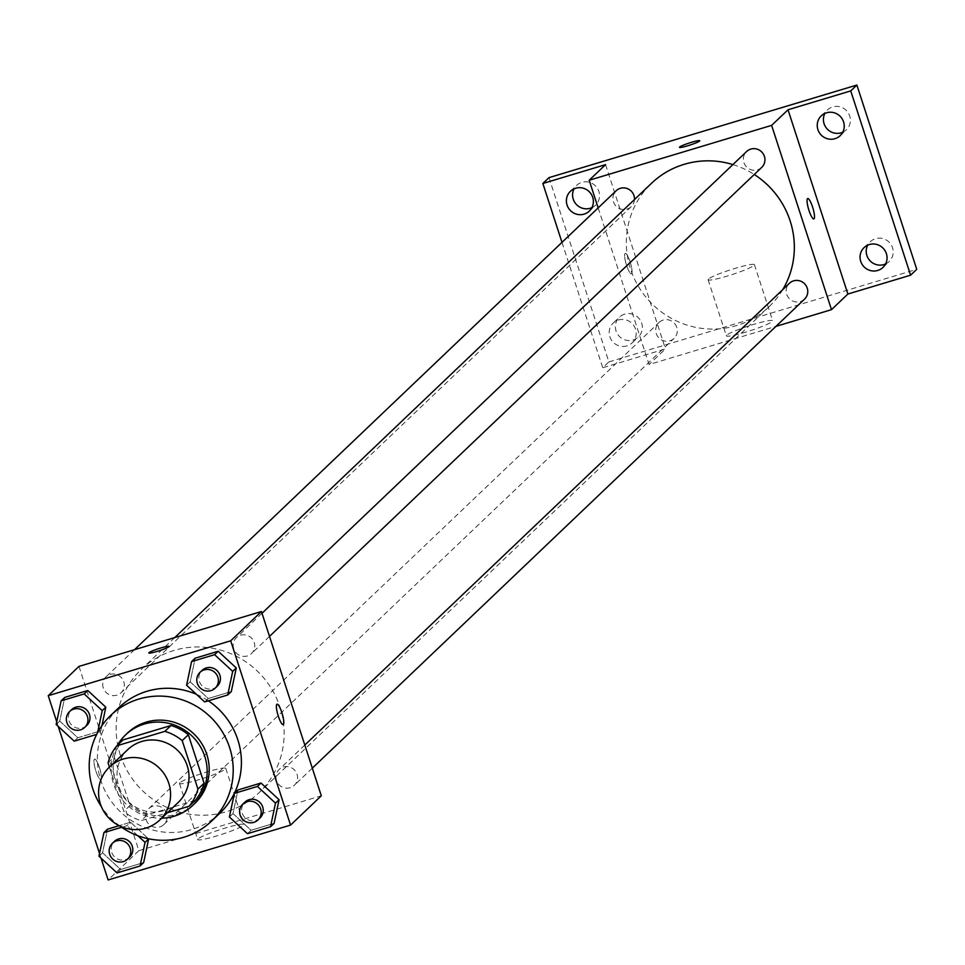 <?xml version="1.0" encoding="UTF-8"?>
<svg xmlns="http://www.w3.org/2000/svg" width="965" height="965" viewBox="0 0 965 965"><rect width="100%" height="100%" fill="white"/><g stroke="black" fill="none" stroke-linecap="round" stroke-linejoin="round"><path stroke-width="0.72" stroke-dasharray="4.83 3.62" d="M178.211 802.446A36.525 35.524 46.4 0 1 118.804 786.294A36.525 35.524 46.4 0 1 127.826 749.564M195.328 800.359L147.331 814.798L141.18 820.648L167.367 812.771M109.431 767.078L123.834 811.384A47.14 45.85 46.4 0 0 141.18 820.648M108.08 762.905L114.232 757.043L129.986 805.534L123.834 811.384M114.232 757.043A47.14 45.85 46.4 0 1 123.001 739.926M147.331 814.798A47.14 45.85 46.4 0 1 129.986 805.534M117.428 745.233A48.696 47.369 -133.6 0 0 118.321 794.255A48.696 47.369 -133.6 0 0 161.674 818.199M194.809 803.447A48.696 47.369 46.4 0 1 115.607 781.903A48.696 47.369 46.4 0 1 127.621 732.93M119.889 826.064A73.05 71.048 46.4 0 1 101.409 806.68M219.803 813.266A73.05 71.048 46.4 0 1 100.987 780.962A73.05 71.048 46.4 0 1 119.021 707.502M196.45 694.33A73.05 71.048 46.4 0 1 208.331 700.819M186.595 685.234L190.189 681.821L195.159 658.202L190.189 681.821L208.259 698.503L231.298 691.579L208.259 698.503L204.664 701.929M229.405 816.993L232.999 813.579L237.969 789.961L232.999 813.579L251.069 830.262L274.108 823.338L251.069 830.262L247.474 833.688M56.718 721.748L58.226 726.38M99.54 853.506L101.036 858.138M56.151 724.462L59.734 721.048L64.715 697.43L59.734 721.048L77.803 737.743L100.855 730.807L101.94 725.62L100.855 730.807L97.26 734.22L97.586 732.676M130.565 822.252L148.441 838.766L130.565 822.252L119.129 825.69L130.565 822.252L126.982 825.678L121.614 827.282M98.961 856.22L102.555 852.807L107.525 829.188L102.555 852.807L120.625 869.501L143.664 862.565L120.625 869.501L117.03 872.915M120.323 755.1A85.222 82.881 46.4 0 1 141.348 669.396A85.222 82.881 46.4 0 1 260.152 673.92A85.222 82.881 46.4 0 1 258.934 792.796A85.222 82.881 46.4 0 1 120.323 755.1M78.985 666.393L138.864 850.672L321.297 795.799M276.509 780.444A10.953 10.651 46.4 0 1 294.482 770.01A10.953 10.651 46.4 0 1 294.325 785.293A10.953 10.651 46.4 0 1 276.509 780.444M233.699 648.685A10.953 10.651 46.4 0 1 251.672 638.251A10.953 10.651 46.4 0 1 251.515 653.534A10.953 10.651 46.4 0 1 233.699 648.685M103.255 687.912A10.953 10.651 46.4 0 1 121.228 677.478A10.953 10.651 46.4 0 1 121.071 692.761A10.953 10.651 46.4 0 1 103.255 687.912M166.583 813.507A10.953 10.651 -133.6 0 0 148.767 808.658A10.953 10.651 -133.6 0 0 148.61 823.941A10.953 10.651 -133.6 0 0 166.583 813.507M138.864 850.672L108.128 879.959M198.054 838.875A24.354 2.497 -18 0 0 197.704 839.55A24.354 2.497 -18 0 0 221.636 834.399A24.354 2.497 -18 0 0 244.012 824.496A24.354 2.497 -18 0 0 222.529 828.863A24.354 2.497 -18 0 0 198.054 838.875M99.443 767.561A10.651 2.22 73.3 0 0 94.582 759.069A10.651 2.22 73.3 0 0 95.523 769.901A10.651 2.22 73.3 0 0 100.722 779.467A10.651 2.22 73.3 0 0 99.443 767.561A10.651 2.22 73.3 0 0 94.594 759.057A10.651 2.22 73.3 0 0 95.535 769.901A10.651 2.22 73.3 0 0 100.734 779.467A10.651 2.22 73.3 0 0 99.455 767.561M283.155 724.606L283.155 724.606A10.651 2.22 -106.7 0 1 278.294 716.114A10.651 2.22 -106.7 0 1 277.015 704.209A10.651 2.22 -106.7 0 1 277.015 704.197L277.027 704.197M179.828 782.772A24.354 2.497 -18 0 0 179.466 783.435A24.354 2.497 -18 0 0 203.398 778.285A24.354 2.497 -18 0 0 225.786 768.381A24.354 2.497 -18 0 0 204.303 772.748A24.354 2.497 -18 0 0 179.828 782.772M169.068 646.417L169.068 646.405A10.651 1.098 162 0 1 169.068 646.417A10.651 1.098 162 0 1 159.273 650.748A10.651 1.098 162 0 1 148.803 652.991L148.803 652.991M782.699 289.681A85.222 82.881 46.4 0 1 769.129 306.653A85.222 82.881 46.4 0 1 630.519 268.958A85.222 82.881 46.4 0 1 651.556 183.254M732.893 164.581A85.222 82.881 46.4 0 1 754.256 174.496M676.779 327.364A10.953 10.651 -133.6 0 0 658.962 322.515A10.953 10.651 -133.6 0 0 658.805 337.798A10.953 10.651 -133.6 0 0 676.779 327.364M761.711 167.391A10.953 10.651 46.4 0 1 743.894 162.542A10.953 10.651 46.4 0 1 746.596 151.529M634.5 199.502A10.953 10.651 46.4 0 1 613.451 201.769A10.953 10.651 46.4 0 1 616.153 190.756M804.521 299.15A10.953 10.651 46.4 0 1 786.704 294.301A10.953 10.651 46.4 0 1 789.406 283.288M598.167 207.897L649.059 364.529L775.969 326.363M549.001 177.632L608.879 361.911L602.739 367.762L665.452 348.908L649.059 364.529M608.879 361.911L916.75 269.319M726.693 335.169A24.354 2.497 -18 0 0 726.343 335.832A24.354 2.497 -18 0 0 750.275 330.693A24.354 2.497 -18 0 0 772.651 320.778A24.354 2.497 -18 0 0 751.168 325.145A24.354 2.497 -18 0 0 726.693 335.169M605.574 164.629L665.452 348.908M630.133 261.889A10.651 2.22 73.3 0 0 625.272 253.397A10.651 2.22 73.3 0 0 626.213 264.241A10.651 2.22 73.3 0 0 631.412 273.807A10.651 2.22 73.3 0 0 630.133 261.889A10.651 2.22 73.3 0 0 625.284 253.397A10.651 2.22 73.3 0 0 626.225 264.241A10.651 2.22 73.3 0 0 631.412 273.795A10.651 2.22 73.3 0 0 630.145 261.889M813.833 218.934L813.845 218.934A10.651 2.22 -106.7 0 1 813.833 218.934A10.651 2.22 -106.7 0 1 808.984 210.442A10.651 2.22 -106.7 0 1 807.705 198.537L807.717 198.537M708.455 279.054A24.354 2.497 -18 0 0 708.105 279.717A24.354 2.497 -18 0 0 732.037 274.579A24.354 2.497 -18 0 0 754.425 264.675A24.354 2.497 -18 0 0 732.942 269.03A24.354 2.497 -18 0 0 708.455 279.054M699.758 140.733L699.758 140.745A10.651 1.098 162 0 1 689.963 145.076A10.651 1.098 162 0 1 679.493 147.331L679.493 147.319M626.912 345.88A13.679 13.305 46.4 0 1 613.27 323.022A13.679 13.305 46.4 0 1 632.34 323.757A13.679 13.305 46.4 0 1 626.912 345.88M561.992 242.372L602.739 367.762M885.581 263.952A13.679 13.305 -133.6 0 0 875.508 238.693A13.679 13.305 -133.6 0 0 867.692 245.182M624.645 314.132A13.679 13.305 -133.6 0 0 617.335 333.769A13.679 13.305 -133.6 0 0 638.299 336.99A13.679 13.305 -133.6 0 0 624.645 314.132M591.919 207.632A13.679 13.305 -133.6 0 0 597.576 188.621A13.679 13.305 -133.6 0 0 574.03 188.863M842.771 132.193A13.679 13.305 -133.6 0 0 832.699 106.934A13.679 13.305 -133.6 0 0 824.882 113.424M137.85 835.714L126.982 825.678M129.563 857.222A10.953 10.651 46.4 0 1 111.747 852.385A10.953 10.651 46.4 0 1 114.449 841.359M102.555 852.807L120.625 869.501M260.007 817.994A10.953 10.651 46.4 0 1 242.191 813.145A10.953 10.651 46.4 0 1 244.893 802.132M232.999 813.579L251.069 830.262M86.754 725.463A10.953 10.651 46.4 0 1 68.937 720.614A10.953 10.651 46.4 0 1 71.639 709.601M59.734 721.048L77.803 737.743L74.221 741.156M77.803 737.743L100.855 730.807M217.197 686.236A10.953 10.651 46.4 0 1 199.381 681.387A10.953 10.651 46.4 0 1 202.083 670.373M190.189 681.821L208.259 698.503M179.466 783.435L197.704 839.55M225.786 768.381L244.012 824.496M174.725 637.6L141.348 669.396M769.129 306.653L258.934 792.796M163.881 824.52L674.077 338.377M148.767 808.658L658.962 322.515M261.998 613.282L236.401 637.672M269.5 636.393L251.515 653.534M134.509 649.686L105.957 676.899M631.267 206.619L121.071 692.761M304.807 745.04L279.211 769.431M312.322 768.152L294.325 785.293M708.105 279.717L726.343 335.832M754.425 264.675L772.651 320.778M840.189 135.643L846.341 129.78M821.312 115.824L827.463 109.974M589.338 211.082L595.489 205.231M570.46 191.263L576.6 185.413M632.147 342.84L638.299 336.99M613.27 323.022L619.421 317.171M882.999 267.401L889.151 261.539M864.121 247.583L870.273 241.733"/><path stroke-width="1.45" d="M100.372 803.857A36.525 35.524 46.4 0 1 109.383 767.127A36.525 35.524 46.4 0 1 160.299 769.069A36.525 35.524 46.4 0 1 159.768 820.009A36.525 35.524 46.4 0 1 100.372 803.857M109.383 767.127L127.826 749.564A36.525 35.524 46.4 0 1 178.73 751.494A36.525 35.524 46.4 0 1 178.211 802.446L159.768 820.009M167.367 812.771L189.176 806.209A47.14 45.85 46.4 0 0 197.946 789.093L182.192 740.613A47.14 45.85 46.4 0 0 164.858 731.349L116.849 745.788A47.14 45.85 46.4 0 0 108.08 762.905L109.431 767.078M164.858 731.349L170.998 725.499L123.001 739.926L116.849 745.788M170.998 725.499A47.14 45.85 46.4 0 1 188.344 734.763L182.192 740.613M189.176 806.209L195.328 800.359A47.14 45.85 46.4 0 0 204.097 783.242L188.344 734.763M161.674 818.199A48.696 47.369 -133.6 0 0 192.759 805.401A48.696 47.369 -133.6 0 0 200.189 746.331A48.696 47.369 -133.6 0 0 144.195 724.076A48.696 47.369 -133.6 0 0 125.571 734.884A48.696 47.369 -133.6 0 0 117.428 745.233M125.571 734.884L127.621 732.93A48.696 47.369 46.4 0 1 146.246 722.122A48.696 47.369 46.4 0 1 202.228 744.377A48.696 47.369 46.4 0 1 194.809 803.447L192.759 805.401M204.097 783.242L197.946 789.093M101.409 806.68A73.05 71.048 46.4 0 1 92.797 788.767A73.05 71.048 46.4 0 1 110.818 715.306A73.05 71.048 46.4 0 1 212.65 719.178A73.05 71.048 46.4 0 1 211.6 821.07A73.05 71.048 46.4 0 1 119.889 826.064M110.818 715.306L119.021 707.502A73.05 71.048 46.4 0 1 196.45 694.33M208.331 700.819A73.05 71.048 46.4 0 1 219.803 813.266L211.6 821.07M227.704 694.993L231.298 691.579L236.268 667.961L218.199 651.266L195.159 658.202L191.565 661.616L186.595 685.234L204.664 701.929L227.704 694.993L232.686 671.375L214.616 654.68L191.565 661.616M270.526 826.752L274.108 823.338L279.078 799.72L261.008 783.025L237.969 789.961L234.386 793.375L229.405 816.993L247.474 833.688L270.526 826.752L275.495 803.133L257.426 786.439L234.386 793.375M101.036 858.138L108.128 879.959L290.562 825.087L230.695 640.808L48.25 695.681L56.718 721.748M58.226 726.38L99.54 853.506M97.586 732.676L102.23 710.602L105.824 707.188L101.94 725.62L105.824 707.188L87.755 690.494L64.715 697.43L61.121 700.843L56.151 724.462L74.221 741.156L96.693 734.401M121.614 827.282L103.93 832.602L98.961 856.22L117.03 872.915L140.07 865.979L143.664 862.565L148.634 838.947L145.052 842.361L137.85 835.714M107.525 829.188L119.129 825.69L107.525 829.188L103.93 832.602M290.562 825.087L321.297 795.799L261.431 611.52L78.985 666.393L48.25 695.681M261.431 611.52L230.695 640.808M148.803 652.991A10.651 1.098 162 0 1 148.96 652.702A10.651 1.098 162 0 1 159.671 648.311A10.651 1.098 162 0 1 169.068 646.405A10.651 1.098 162 0 1 159.273 650.736A10.651 1.098 162 0 1 148.803 652.991A10.651 1.098 162 0 1 148.96 652.702A10.651 1.098 162 0 1 159.647 648.323A10.651 1.098 162 0 1 169.068 646.405M278.306 716.114A10.651 2.22 -106.7 0 1 277.027 704.197A10.651 2.22 -106.7 0 1 282.226 713.762A10.651 2.22 -106.7 0 1 283.167 724.606A10.651 2.22 -106.7 0 1 278.306 716.114M277.015 704.197A10.651 2.22 -106.7 0 1 282.214 713.762A10.651 2.22 -106.7 0 1 283.155 724.606M174.725 637.6L651.556 183.254A85.222 82.881 46.4 0 1 732.893 164.581M754.256 174.496A85.222 82.881 46.4 0 1 782.699 289.681M261.998 613.282L746.596 151.529A10.953 10.651 46.4 0 1 761.868 152.108A10.953 10.651 46.4 0 1 761.711 167.391L269.5 636.393M134.509 649.686L616.153 190.756A10.953 10.651 46.4 0 1 634.5 199.502M304.807 745.04L789.406 283.288A10.953 10.651 46.4 0 1 804.677 283.867A10.953 10.651 46.4 0 1 804.521 299.15L312.322 768.152M775.969 326.363L831.492 309.656L771.626 125.378L589.181 180.25L598.167 207.897M831.492 309.656L847.885 294.036L910.598 275.182L916.75 269.319L856.872 85.041L850.732 90.903L788.019 109.769L771.626 125.378M856.872 85.041L549.001 177.632L542.861 183.483L561.992 242.372M589.181 180.25L605.574 164.629L542.861 183.483M679.493 147.331A10.651 1.098 162 0 1 679.65 147.042A10.651 1.098 162 0 1 690.349 142.651A10.651 1.098 162 0 1 699.758 140.733A10.651 1.098 162 0 1 689.963 145.076A10.651 1.098 162 0 1 679.493 147.319A10.651 1.098 162 0 1 679.65 147.03A10.651 1.098 162 0 1 690.337 142.663A10.651 1.098 162 0 1 699.758 140.745M847.885 294.036L788.019 109.769M808.984 210.442A10.651 2.22 -106.7 0 1 807.717 198.537A10.651 2.22 -106.7 0 1 812.904 208.09A10.651 2.22 -106.7 0 1 813.845 218.934A10.651 2.22 -106.7 0 1 808.984 210.442M807.705 198.537A10.651 2.22 -106.7 0 1 812.904 208.102A10.651 2.22 -106.7 0 1 813.845 218.934M834.954 138.683A13.679 13.305 46.4 0 1 821.312 115.824A13.679 13.305 46.4 0 1 840.394 116.56A13.679 13.305 46.4 0 1 834.954 138.683M877.776 270.441A13.679 13.305 46.4 0 1 864.121 247.583A13.679 13.305 46.4 0 1 883.204 248.319A13.679 13.305 46.4 0 1 877.776 270.441M910.598 275.182L850.732 90.903M584.102 214.121A13.679 13.305 46.4 0 1 570.46 191.263A13.679 13.305 46.4 0 1 589.531 191.999A13.679 13.305 46.4 0 1 584.102 214.121M867.692 245.182A13.679 13.305 -133.6 0 0 885.581 263.952M574.03 188.863A13.679 13.305 -133.6 0 0 591.919 207.632M824.882 113.424A13.679 13.305 -133.6 0 0 842.771 132.193M140.07 865.979L145.052 842.361M112.398 843.314L114.449 841.359A10.953 10.651 46.4 0 1 129.72 841.938A10.953 10.651 46.4 0 1 129.563 857.222L127.513 859.176A10.953 10.651 46.4 0 1 109.696 854.327A10.953 10.651 46.4 0 1 127.67 843.893A10.953 10.651 46.4 0 1 127.513 859.176M143.664 862.565L148.634 838.947M242.842 804.086L244.893 802.132A10.953 10.651 46.4 0 1 260.164 802.711A10.953 10.651 46.4 0 1 260.007 817.994L257.957 819.948A10.953 10.651 46.4 0 1 240.14 815.099A10.953 10.651 46.4 0 1 258.113 804.665A10.953 10.651 46.4 0 1 257.957 819.948M274.108 823.338L279.078 799.72L275.495 803.133M279.078 799.72L261.008 783.025L257.426 786.439M261.008 783.025L237.969 789.961M102.23 710.602L84.172 693.919L61.121 700.843M69.589 711.555L71.639 709.601A10.953 10.651 46.4 0 1 86.91 710.18A10.953 10.651 46.4 0 1 86.754 725.463L84.703 727.417A10.953 10.651 46.4 0 1 66.887 722.568A10.953 10.651 46.4 0 1 84.86 712.134A10.953 10.651 46.4 0 1 84.703 727.417M105.824 707.188L87.755 690.494L84.172 693.919M87.755 690.494L64.715 697.43M200.032 672.328L202.083 670.373A10.953 10.651 46.4 0 1 217.354 670.952A10.953 10.651 46.4 0 1 217.197 686.236L215.147 688.19A10.953 10.651 46.4 0 1 197.33 683.341A10.953 10.651 46.4 0 1 215.304 672.907A10.953 10.651 46.4 0 1 215.147 688.19M231.298 691.579L236.268 667.961L232.686 671.375M236.268 667.961L218.199 651.266L214.616 654.68M218.199 651.266L195.159 658.202"/></g></svg>
